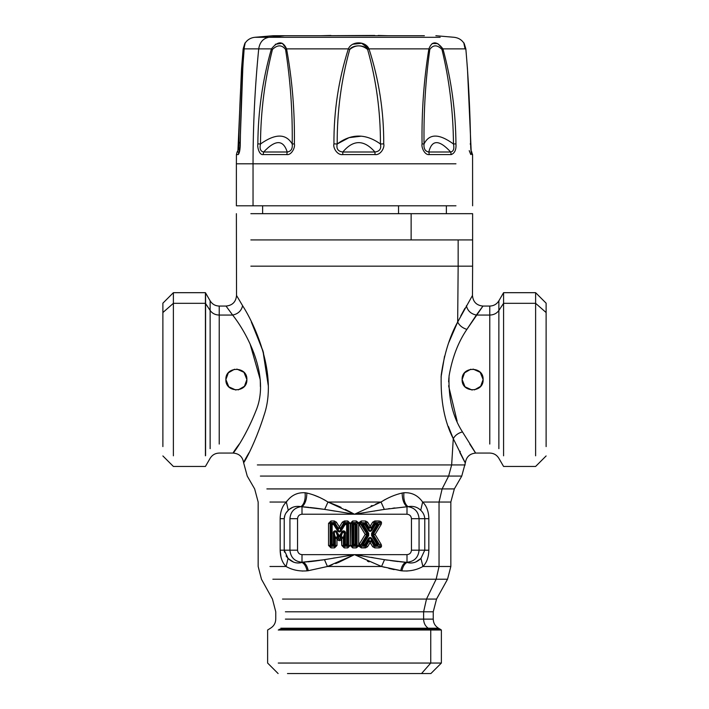 <?xml version="1.0" encoding="UTF-8"?>
<svg xmlns="http://www.w3.org/2000/svg" width="709" height="709" viewBox="0 0 709 709"><rect width="100%" height="100%" fill="white"/><g stroke="black" fill="none" stroke-linecap="round" stroke-linejoin="round"><path stroke-width="1.06" d="M162.884 312.536L162.884 446.599L162.884 312.536L173.386 303.319L173.386 292.684L162.884 303.177L162.884 312.536L173.386 303.319L173.386 292.684L205.424 292.684L205.424 303.319L173.386 303.319L205.424 303.319L205.424 455.816L205.424 303.319L205.583 455.586L205.583 303.549L210.13 310.462L210.13 448.673L210.13 310.462C212.221 313.413 215.252 314.947 219.223 315.062L219.223 306.066L226.029 306.066L232.641 315.062L219.223 315.062L219.223 306.066C215.252 305.933 212.221 304.188 210.13 300.82L210.13 310.462C212.221 313.413 215.252 314.947 219.223 315.062L219.223 444.064L219.223 315.062L232.641 315.062C246.307 332.166 270.794 375.867 255.887 410.945C241.734 446.776 223.415 465.21 239.252 444.064C223.415 465.21 241.734 446.776 255.887 410.945C270.794 375.859 246.307 332.175 232.641 315.062L226.029 306.066C232.455 305.428 235.955 301.892 236.531 295.458L236.381 213.675M173.386 455.816L173.386 303.319L173.386 455.816M205.424 303.319L210.13 310.462L210.13 300.82L205.583 292.941L205.583 303.549L205.424 292.684L205.424 303.319M411.131 213.675L472.619 213.675L472.619 239.926L411.131 239.926L411.131 213.675L250.844 213.675L411.131 213.675L411.131 239.926L250.844 239.926L472.619 239.926L472.619 266.167L458.156 266.167L458.156 239.926L458.156 266.167L472.619 266.167L472.469 295.458L457.668 322.019C449.657 336.536 444.171 354.216 441.22 375.052C440.44 400.417 444.454 421.633 453.273 438.685C466.292 464.776 468.489 469.393 459.857 452.537C468.489 469.393 466.292 464.776 453.273 438.685C455.098 435.326 458.165 433.057 462.463 431.896C458.165 433.057 455.098 435.326 453.273 438.685C444.454 421.633 440.44 400.417 441.22 375.052C444.171 354.216 449.657 336.536 457.668 322.019C459.37 325.511 462.445 327.975 466.876 329.401C458.174 342.155 452.236 357.682 449.063 375.992C448.283 398.281 452.75 416.91 462.463 431.896C476.856 454.815 479.284 458.874 469.748 444.064C479.284 458.874 476.856 454.815 462.463 431.896C452.75 416.91 448.283 398.281 449.063 375.992C452.236 357.682 458.174 342.155 466.876 329.401L482.971 306.066L489.777 306.066L489.777 315.062L476.359 315.062L489.777 315.062L489.777 444.064L489.777 315.062C493.748 314.947 496.779 313.413 498.87 310.462L498.87 448.673L498.87 300.82L498.87 310.462L503.417 303.549L498.87 310.462C496.779 313.413 493.748 314.947 489.777 315.062L489.777 306.066C493.748 305.933 496.779 304.188 498.87 300.82L503.576 292.684L503.576 455.816L503.576 303.319L535.614 303.319L535.614 455.816L535.614 303.319L503.576 303.319L503.576 292.684L535.614 292.684L535.614 303.319L546.116 312.536L546.116 303.177L535.614 292.684L535.614 303.319L546.116 312.536L546.116 446.599L546.116 312.536M235.875 390.047L228.777 386.804L225.879 379.563C225.24 366.021 247.521 366.021 246.883 379.563C247.521 393.105 225.24 393.105 225.879 379.563C225.24 393.105 247.521 393.105 246.883 379.563L244.428 386.308L238.233 389.897L244.428 386.308L246.883 379.563C247.521 366.021 225.24 366.021 225.879 379.563L228.333 372.828L234.537 369.229L228.333 372.828L225.879 379.563L228.785 386.822L235.902 390.056M472.114 390.047L465.015 386.804L462.117 379.563C461.479 366.021 483.76 366.021 483.121 379.563C483.76 393.105 461.479 393.105 462.117 379.563C461.479 393.105 483.76 393.105 483.121 379.563L480.667 386.308L474.463 389.897L480.667 386.308L483.121 379.563C483.76 366.021 461.479 366.021 462.117 379.563L464.572 372.828L470.767 369.229L464.572 372.828L462.117 379.563L465.024 386.822L472.141 390.056M368.698 535.587L368.698 533.283L363.371 524.545L364.86 524.545L368.263 530.119C369.522 531.777 370.78 531.777 372.039 530.119L375.442 524.545L376.94 524.545L371.605 533.283L371.605 535.587L376.94 544.317L375.442 544.317L372.039 538.751C370.78 537.085 369.522 537.085 368.263 538.751L364.86 544.317L363.371 544.317L368.698 535.587L367.847 535.065L367.847 533.806L368.698 533.283L367.847 533.806L362.326 524.766L363.371 524.545L363.008 523.543L364.975 523.543L364.86 524.545L363.371 524.545L368.698 533.283L368.698 535.587L363.371 544.317L362.326 544.104L367.847 535.065L368.698 535.587M360.456 523.898L366.721 533.806L366.721 535.065L365.215 534.435L359.241 524.642L365.215 534.435L367.847 535.065L367.847 533.806L362.326 524.766L363.371 524.545M359.241 524.642L360.615 523.8L362.326 524.766L363.008 523.543L362.326 524.766L359.817 522.861L357.185 523.1L356.299 522.577L355.342 523.543L355.138 544.317L353.862 544.317L353.862 524.545L356.14 524.341L356.14 544.521L355.342 545.327L353.658 545.327L352.86 544.521L352.86 524.341L353.658 523.543L355.342 523.543L356.299 522.577L359.968 523.118L357.106 523.375L357.106 545.478L358.71 545.496L359.241 544.22L358.719 545.478L357.106 545.487L359.968 545.753L357.106 545.487L357.106 523.384L358.71 523.366L359.241 524.642L358.71 523.366L357.106 523.384L358.71 523.366L358.71 545.478L358.71 523.384L359.968 523.118L360.615 523.8L366.721 533.806L365.215 534.435L359.241 544.22L365.215 534.435L367.847 533.806L366.721 533.806L366.721 535.065L360.615 545.061L366.721 535.065L367.847 535.065L362.326 544.104L359.968 545.753L358.346 545.478M236.886 369.079L243.985 372.322L246.883 379.563L243.976 372.314L236.859 369.079M473.125 369.079L480.223 372.322L483.121 379.563L480.215 372.314L473.098 369.079M356.14 544.521L352.86 544.521L353.862 544.317L353.658 523.543L353.862 524.545L352.86 524.341L355.138 524.545L355.138 544.317L355.342 545.327L355.138 544.317L356.14 544.521L355.342 545.327L356.299 546.284L352.86 544.521L352.86 524.341L353.658 523.543L352.701 522.577L353.658 523.543L355.342 523.543L355.138 524.545L356.14 524.341L356.14 544.521L357.106 545.478L359.968 545.753L356.299 546.284L358.665 546.036L357.185 545.762L356.14 544.521M363.008 523.543L361.298 522.577L359.817 522.861L361.298 522.577L363.008 523.543L364.975 523.543L364.86 524.545L365.658 523.924L364.975 523.543L365.516 522.577L364.975 523.543L369.123 529.588C369.806 531.05 370.497 531.05 371.179 529.588L374.644 523.924L374.104 522.967L371.179 527.753L374.104 522.967L374.644 523.924L371.179 529.588L371.179 527.753L369.123 527.753L371.179 527.753L371.179 529.588L372.039 530.119C370.78 531.777 369.522 531.777 368.263 530.119L369.123 529.588C369.806 531.05 370.497 531.05 371.179 529.588L372.039 530.119L375.442 524.545L377.977 524.766L376.94 524.545L377.294 523.543L377.977 524.766L372.464 533.806L372.464 535.065L371.605 535.587L376.94 544.317L377.294 545.327L375.327 545.327L375.442 544.317L376.94 544.317M376.94 524.545L371.605 533.283L372.464 533.806L371.605 533.283L371.605 535.587L372.464 535.065L377.977 544.104L377.294 545.327L377.977 544.104L372.464 535.065L372.464 533.806L377.977 524.766L377.294 523.543L375.327 523.543L375.442 524.545L375.327 523.543L377.294 523.543L379.005 522.577L377.294 523.543M377.294 545.327L375.327 545.327L374.786 546.284L379.005 546.284L379.005 547.889L374.786 547.889L379.005 547.889C381.407 547.632 382.098 546.409 381.061 544.22L379.687 545.061L373.581 535.065L372.464 535.065L373.581 535.065L379.687 545.061L381.061 544.22C382.098 546.409 381.407 547.632 379.005 547.889L379.005 546.284L377.294 545.327L379.005 546.284C380.662 546.674 380.893 546.267 379.687 545.061L377.977 544.104L379.687 545.061C380.893 546.267 380.662 546.674 379.005 546.284L374.786 546.284L375.442 544.317L372.039 538.751L371.179 539.274C370.497 537.821 369.806 537.821 369.123 539.274L368.263 538.751L364.86 544.317L363.371 544.317L363.008 545.327L362.326 544.104L363.371 544.317M372.039 538.751C370.78 537.085 369.522 537.085 368.263 538.751L369.123 539.274L365.658 544.937L364.86 544.317L364.975 545.327L364.86 544.317L365.658 544.937L364.975 545.327L363.008 545.327L361.298 546.284L365.658 544.937L369.123 539.274C369.806 537.812 370.497 537.812 371.179 539.274L374.644 544.937L375.442 544.317L374.644 544.937L375.327 545.327L371.179 539.274L372.039 538.751M365.516 547.525L361.298 547.889L365.516 547.889L367.572 546.736L366.198 545.903L369.123 541.118L369.123 539.274L369.123 541.118L371.179 541.118L370.151 542.518L372.73 546.736L374.786 547.889L372.73 546.736L374.644 544.937L374.104 545.903L374.786 546.284L374.786 547.889L374.786 546.284L371.179 541.118L369.123 541.118L366.198 545.903L367.572 546.736L365.516 547.889L364.975 545.327L365.516 546.284L366.198 545.903L365.658 544.937L366.198 545.903L365.516 546.284L359.817 546.001L360.615 545.061L359.241 544.22L360.615 545.061L362.326 544.104L363.008 545.327M336.252 545.478L336.97 545.478L334.559 547.889L334.559 546.284L330.961 546.284L330.155 545.478L330.961 546.284L331.918 545.327L333.602 545.327L334.559 546.284L335.366 545.478L334.559 546.284L333.602 545.327L334.4 544.521L335.366 545.478L334.4 544.521L333.602 545.327L331.918 545.327L331.121 544.521L331.121 524.341L331.918 523.543L334.462 523.916L338.361 530.172L337.511 530.704C338.76 532.335 340.01 532.335 341.259 530.704L340.409 530.172L344.308 523.916L346.852 523.543L347.649 524.341L347.649 544.521L348.615 545.478L347.809 546.284L344.361 544.521L343.404 545.478L344.211 546.284L343.404 545.478L344.361 544.521L344.361 534.019L343.404 537.378L341.8 538.787L343.404 537.378L344.361 534.019C344.539 530.616 343.794 530.403 342.137 533.381L341.18 536.74L343.404 537.378L341.18 536.74L342.137 533.381L340.063 536.704L338.698 536.704L338.698 538.521C339.159 539.948 339.611 539.948 340.063 538.521C339.611 539.957 339.159 539.957 338.698 538.521L338.698 536.704L336.633 533.381L337.59 536.74L336.97 538.787L337.59 536.74L336.633 533.381C334.976 530.403 334.231 530.616 334.4 534.019L334.4 544.521L334.4 534.019L335.366 537.378L337.59 536.74L335.366 537.378L334.4 534.019L333.398 534.019C332.477 530.669 336.5 529.526 337.484 532.849L339.381 535.898L338.698 536.704L339.381 535.898L340.063 536.704L340.063 538.521L340.063 536.704L339.381 535.898L341.286 532.849L342.137 533.381L341.286 532.849C342.27 529.526 346.293 530.669 345.372 534.019L345.372 544.317L344.361 544.521L345.372 544.317L344.211 546.284L345.168 545.327L344.361 544.521L344.361 534.019L345.372 534.019L344.361 534.019C344.539 530.616 343.794 530.403 342.137 533.381L340.063 536.704L338.698 536.704L336.633 533.381L337.484 532.849C336.5 529.526 332.477 530.669 333.398 534.019L333.398 544.317L332.122 544.317L332.122 524.545L333.673 524.545L337.511 530.704C338.76 532.335 340.01 532.335 341.259 530.704L345.097 524.545L346.648 524.545L346.648 544.317L345.372 544.317L345.372 534.019C346.293 530.669 342.27 529.526 341.286 532.849L339.381 535.898L337.484 532.849L336.633 533.381C334.976 530.403 334.231 530.616 334.4 534.019L333.398 534.019L333.398 544.317L333.602 545.327L333.398 544.317L334.4 544.521L331.121 544.521L332.122 544.317L331.918 523.543L332.122 524.545L331.121 524.341L333.673 524.545L334.462 523.916L333.673 524.545L333.779 523.543L333.673 524.545L337.511 530.704L338.361 530.172C339.044 531.59 339.726 531.59 340.409 530.172L341.259 530.704L345.097 524.545L344.991 523.543L345.097 524.545L344.308 523.916L346.648 524.545L346.648 544.317L346.852 545.327L346.648 544.317L347.649 544.521L346.852 545.327L345.168 545.327L345.372 544.317L346.648 544.317M359.968 523.118L358.71 523.384M355.342 523.543L356.14 524.341L355.342 523.543M357.185 523.1L358.665 522.825L357.185 523.1M365.658 523.924L364.86 524.545L368.263 530.119L369.123 529.588L365.658 523.924L366.198 522.967L365.658 523.924M374.644 523.924L375.442 524.545L374.644 523.924L375.327 523.543L374.644 523.924M366.198 522.967L369.123 527.753L369.123 529.588L369.123 527.753L366.198 522.967L361.298 522.577L361.298 520.973L361.298 522.577L366.198 522.967L367.572 522.125L365.516 520.973L361.298 520.973L358.665 522.825L361.298 520.973L365.516 520.973L367.572 522.125L370.151 526.353L369.123 527.753L372.73 522.125L374.104 522.967L374.786 522.577L375.327 523.543L374.786 522.577L374.104 522.967L372.73 522.125L374.786 520.973L374.786 522.577L379.005 522.577C380.662 522.187 380.893 522.595 379.687 523.8L377.977 524.766L379.687 523.8C380.893 522.595 380.662 522.187 379.005 522.577L379.005 520.973L374.786 520.973L372.73 522.125L370.151 526.353L367.572 522.125M373.581 533.806L372.464 533.806L373.581 533.806L379.687 523.8L381.061 524.642L379.687 523.8L373.581 533.806L375.088 534.435L381.061 524.642C382.098 522.453 381.407 521.23 379.005 520.973C381.407 521.23 382.098 522.453 381.061 524.642L375.088 534.435L373.581 533.806L373.581 535.065L375.088 534.435L381.061 544.22L375.088 534.435L373.581 535.065L373.581 533.806M372.739 546.736L369.123 541.118L370.151 542.518L371.179 541.118L371.179 539.274L371.179 541.118L374.104 545.903M329.268 523.384L328.551 523.384L330.961 520.973L330.961 522.577L330.155 523.384L331.121 524.341L330.155 523.384L330.961 522.577L334.311 522.577L334.994 522.958L334.311 522.577L333.779 523.543L334.311 520.973L336.358 522.108L339.381 526.964L342.403 522.108L344.459 520.973L342.403 522.108L343.768 522.958L342.403 522.108L339.381 526.964L340.409 528.356L338.361 528.356L339.381 526.964L340.409 528.356L344.459 522.577L343.768 522.958L344.308 523.916L343.768 522.958L340.409 528.356L340.409 530.172L340.409 528.356L338.361 528.356L338.361 530.172L334.462 523.916L331.918 523.543L330.961 522.577L331.918 523.543L331.121 524.341L331.121 544.521L330.155 545.478L331.121 544.521L331.918 545.327L330.961 546.284L334.559 546.284L334.559 547.889L336.97 545.478L336.97 538.787L337.333 539.372L338.698 538.521L337.333 539.372C338.698 541.135 340.063 541.135 341.437 539.372L341.8 545.478L343.404 545.478L341.8 545.478L344.211 547.889L347.809 547.889L347.809 546.284L348.615 545.478L347.649 544.521L347.649 524.341L348.615 523.384L346.648 524.545L346.852 523.543L346.648 524.545M347.649 524.341L346.852 523.543L347.809 522.577L346.852 523.543L344.991 523.543L344.459 522.577L344.991 523.543L340.409 530.172C339.726 531.599 339.044 531.599 338.361 530.172L338.361 528.356L334.994 522.958L334.462 523.916L336.358 522.108L334.311 520.973L330.961 520.973L328.551 523.384L328.551 545.478L330.155 545.478L328.551 545.478L330.961 547.889L334.559 547.889L330.961 547.889L328.551 545.478L328.551 523.384L330.155 523.384L330.155 545.478L330.155 523.384M448.894 342.323L457.668 322.019L472.478 295.458C473.045 301.892 476.545 305.428 482.971 306.066L476.359 315.062C470.891 313.901 467.568 310.781 466.398 305.703C467.568 310.781 470.891 313.901 476.359 315.062L466.876 329.401C462.445 327.975 459.37 325.511 457.668 322.019L458.156 266.167L250.844 266.167M242.602 305.703L236.522 295.458L242.602 305.703C241.432 310.781 238.109 313.901 232.641 315.062C238.109 313.901 241.432 310.781 242.602 305.703C255.187 325.174 277.706 374.901 264.191 414.836C251.376 455.63 234.812 476.608 249.143 452.537C234.812 476.608 251.376 455.63 264.191 414.836C277.706 374.91 255.187 325.165 242.602 305.703M333.602 531.582L334.613 531.582M251.332 322.019L262.924 350.769L268.241 385.395M250.038 343.812L260.256 379.687M260.283 380.086L260.38 386.6M453.273 438.685L451.651 464.927L257.349 464.927L451.651 464.927L453.273 438.685L448.434 426.49M441.051 377.073L444.552 356.193L441.051 377.073M460.779 315.922L464.918 308.309L460.779 315.922M457.11 421.155L448.602 385.767M448.629 381.894L448.886 377.737M459.857 452.537L460.238 451.323M357.106 545.478L359.817 546.001L358.665 546.036L356.299 547.889L356.299 546.284L356.299 547.889L358.665 546.036L365.516 546.284M352.701 546.284L353.658 545.327L352.701 546.284L356.299 546.284L352.701 546.284L351.894 545.478L352.86 544.521L351.894 545.478L351.894 523.384L352.86 524.341L351.894 523.384L352.701 522.577L351.894 523.384L351.894 545.478L352.701 546.284L352.701 547.889L356.299 547.889L352.701 547.889L350.29 545.478L351.894 545.478L350.29 545.478L350.654 523.384M356.299 522.577L352.701 522.577L352.701 520.973L352.701 522.577L356.299 522.577L356.299 520.973L352.701 520.973L350.29 523.384L352.701 520.973L356.299 520.973L358.665 522.825L356.299 520.973L356.299 521.691M359.817 522.861L358.665 522.825L359.817 522.861M371.179 527.753L370.151 526.353L371.179 527.753M335.366 545.478L336.97 545.478L336.97 538.787L335.366 537.378L335.366 545.478L335.366 537.378L337.333 539.372C338.698 541.135 340.063 541.135 341.437 539.372L340.063 538.521L341.437 539.372L341.8 538.787L341.18 536.74L340.063 538.521L341.18 536.74L341.8 538.787L341.8 545.478L344.211 547.889L347.809 547.889L350.219 545.478L350.219 523.384L348.615 523.384L347.809 522.577L344.459 522.577L344.459 520.973L347.809 520.973L350.219 523.384L347.809 520.973L344.459 521.337M337.59 536.74L338.698 538.521L337.59 536.74M344.459 522.577L347.809 522.577L348.615 523.384L350.219 523.384L350.219 545.478L347.809 547.889L347.809 546.284L346.852 545.327L347.649 544.521M348.615 545.478L348.615 523.384L348.615 545.478L349.502 545.478M344.211 546.284L347.809 546.284L344.211 546.284L344.211 547.18M343.404 537.378L343.404 545.478L343.404 537.378M458.156 266.167L457.668 322.019M342.376 531.83L343.333 532.796L342.376 531.83M451.651 464.927L465.201 464.927L451.651 464.927L448.629 476.076L260.371 476.076L448.629 476.076L442.124 488.918L266.876 488.918L442.124 488.918L439.039 502.043L442.124 488.918L454.345 488.918L442.124 488.918L448.629 476.076L451.651 464.927M252.404 324.226L263.331 352.134L268.241 385.279M352.701 547.18L352.701 547.889L350.29 545.478L350.29 523.384L351.894 523.384M365.516 522.577L365.516 520.973L365.516 522.577M374.786 521.337L379.005 520.973L379.005 522.577L374.786 522.577M367.572 546.736L370.151 542.518L367.572 546.736M361.298 547.889L361.298 546.284L361.298 547.889L358.665 546.036L361.298 547.889M330.961 547.18L330.961 546.284M330.961 522.577L330.961 520.973L334.311 520.973L334.311 522.577L330.961 522.577M336.358 522.116L339.381 526.964L338.361 528.356L334.994 522.958M347.809 521.691L347.809 522.577M289.937 518.687L297.55 518.687L297.55 550.184L289.937 550.184L289.937 518.687C290.522 511.818 294.208 507.812 300.988 506.66L324.678 509.39L327.975 502.043L354.5 514.229L324.678 509.39L354.5 514.229L301.999 514.229L301.999 506.749L300.988 506.66C294.208 507.812 290.522 511.818 289.937 518.687L289.937 550.184L297.55 550.184C297.807 552.887 299.295 554.376 301.999 554.642L301.999 562.246C294.678 561.528 290.655 557.504 289.937 550.184C290.655 557.504 294.678 561.528 301.999 562.246L324.474 559.693L354.5 554.642L301.999 554.642C299.295 554.376 297.807 552.887 297.55 550.184L297.55 518.687L289.937 518.687M424.771 550.255L428.848 550.184C428.67 557.318 426.703 562.76 422.927 566.491L420.933 558.408L424.771 550.184L424.771 518.687L428.848 518.687L428.848 550.184L411.45 550.184L411.45 518.687C411.193 515.975 409.705 514.486 407.001 514.229L407.001 506.749L408.012 506.66C414.792 507.812 418.478 511.818 419.063 518.687L419.063 550.184C418.345 557.504 414.322 561.528 407.001 562.246C414.322 561.528 418.345 557.504 419.063 550.184L419.063 518.687L411.45 518.687L419.063 518.687C418.478 511.818 414.792 507.812 408.003 506.66C414.792 507.812 418.478 511.818 419.063 518.687C418.478 511.818 414.792 507.812 408.012 506.66C413.099 505.756 417.344 506.962 420.738 510.285C423.22 512.598 424.567 515.399 424.771 518.687L419.063 518.687L424.771 518.687L424.771 550.184L411.45 550.184C411.193 552.887 409.705 554.376 407.001 554.642L354.5 554.642L327.452 566.491L324.474 559.693L303.284 562.246C305.623 563.46 307.289 566.278 308.273 570.701C307.289 566.278 305.623 563.46 303.284 562.246L301.999 562.45L301.999 554.642L354.5 554.642L324.474 559.693L327.452 566.491L332.184 564.798M345.363 509.434L354.5 514.229L381.025 502.043L354.5 514.229L407.001 514.229L301.999 514.229C299.295 514.486 297.807 515.975 297.55 518.687C297.807 515.975 299.295 514.486 301.999 514.229L301.999 506.749C305.109 504.161 306.722 499.588 306.846 493.039C314.105 494.678 321.142 497.683 327.975 502.043L381.025 502.043L384.322 509.39L407.001 506.749C403.891 504.161 402.278 499.588 402.154 493.039L403.882 492.737C411.725 492.294 417.973 495.396 422.644 502.043L420.738 510.285C417.344 506.962 413.099 505.756 408.012 506.66C404.759 504.081 403.386 499.446 403.882 492.737C403.386 499.446 404.759 504.081 408.012 506.66L384.322 509.39L354.5 514.229L384.322 509.39L381.025 502.043L375.708 504.064M407.001 514.229L407.001 506.749C403.891 504.161 402.278 499.588 402.154 493.039C394.904 494.678 387.858 497.683 381.025 502.043C387.858 497.683 394.904 494.678 402.154 493.039L403.882 492.737C411.716 492.294 417.973 495.396 422.644 502.043C426.588 505.774 428.653 511.322 428.848 518.687L424.771 518.687C424.567 515.399 423.22 512.598 420.738 510.285L422.644 502.043L450.835 502.043L439.039 502.043L439.039 566.491L439.039 502.043L422.644 502.043C426.588 505.774 428.653 511.322 428.848 518.687L428.848 550.184C428.67 557.318 426.703 562.76 422.927 566.491C416.706 570.018 409.687 571.472 401.888 570.842L400.727 570.701C401.711 566.278 403.377 563.46 405.716 562.246L407.001 562.246L407.001 554.642C409.705 554.376 411.193 552.887 411.45 550.184L411.45 518.687C411.193 515.975 409.705 514.486 407.001 514.229M360.757 513.263L361.661 513.13M363.939 512.767L363.442 512.846M374.122 511.1L374.715 510.994M380.352 510.037L384.322 509.39M372.119 505.526L371.073 505.969M394.931 507.945L392.866 508.193M334.878 511.1L324.438 509.346M316.772 508.273L310.188 507.502M334.214 504.427L327.975 502.043L354.5 514.229L348.863 511.233M341.073 507.369L337.847 505.934M415.961 561.927L420.933 558.408L422.927 566.491L450.835 566.491L450.835 502.043L454.345 488.918L461.763 476.076L448.629 476.076L461.763 476.076L465.361 462.782C466.327 456.818 469.819 453.583 475.836 453.06L489.777 453.06C493.748 453.193 496.779 454.939 498.87 458.306L503.576 466.451L535.614 466.451L546.116 455.949M298.773 562.99L301.999 562.45C296.965 563.868 292.321 562.521 288.067 558.408L284.229 550.184L289.937 550.184L284.229 550.184L284.229 518.687C284.433 515.399 285.78 512.598 288.262 510.285C291.656 506.962 295.901 505.756 300.988 506.66C304.241 504.081 305.614 499.446 305.118 492.737L306.846 493.039C306.722 499.588 305.109 504.161 301.999 506.749L300.988 506.66C295.901 505.756 291.656 506.962 288.262 510.285L286.356 502.043C291.027 495.396 297.284 492.294 305.118 492.737C305.614 499.446 304.241 504.081 300.988 506.66M337.342 505.721L327.975 502.043L324.678 509.39L301.999 506.749C305.109 504.161 306.722 499.588 306.846 493.039C306.722 499.588 305.109 504.161 301.999 506.749L305.366 507.024M286.799 501.103L286.356 502.043L288.262 510.285L286.135 512.846L288.457 510.09M284.841 515.372L284.229 518.687L284.229 550.184L280.152 550.184L284.229 550.184L284.433 552.089M388.248 508.805L389.79 508.592M384.757 499.756L383.791 500.306M382.142 501.307L381.105 501.99M288.944 509.647L292.684 507.325M305.535 507.041L308.885 507.369M315.815 508.158L324.678 509.39M385.244 499.482L381.025 502.043L327.975 502.043L324.252 499.756M317.694 496.584L316.347 496.034M407.001 562.45L384.526 559.693L381.548 566.491L354.5 554.642L384.526 559.693L354.5 554.642L407.001 554.642L407.001 562.45L405.716 562.246L407.001 562.45C404.609 563.646 402.898 566.447 401.888 570.842C402.898 566.447 404.609 563.646 407.001 562.45C412.026 563.868 416.67 562.529 420.933 558.408M286.082 555.945L288.067 558.408L286.073 566.491C282.306 562.76 280.33 557.327 280.152 550.184L280.152 518.687L284.229 518.687L280.152 518.687C280.347 511.322 282.412 505.774 286.356 502.043C282.412 505.774 280.347 511.322 280.152 518.687L280.152 550.184L281.012 557.239L280.489 554.695M327.975 502.043C321.142 497.683 314.105 494.678 306.846 493.039L305.118 492.737C297.284 492.294 291.027 495.396 286.356 502.043L288.262 510.285C285.78 512.598 284.433 515.399 284.229 518.687L284.477 516.56M269.961 502.043L286.356 502.043L269.961 502.043M310.728 561.572L316.693 560.828M321.585 560.128L329.65 558.816M353.782 554.748L351.017 555.174M352.905 555.493L354.154 554.695M334.568 557.921L333.292 558.151M335.632 563.54L338.902 562.272M373.359 557.726L371.392 557.363M362.281 555.838L357.877 555.156M327.363 566.518L308.273 570.701L327.452 566.491L381.548 566.491L327.452 566.491L354.5 554.642L381.548 566.491L384.526 559.693L387.415 560.128M392.307 560.828L398.272 561.572M284.433 552.134L284.229 550.184L280.152 550.184C280.33 557.327 282.306 562.76 286.073 566.491L269.961 566.491L286.073 566.491C292.294 570.018 299.304 571.472 307.112 570.842C306.102 566.447 304.391 563.646 301.999 562.45C304.391 563.646 306.102 566.447 307.112 570.842L308.273 570.701L307.112 570.842C299.304 571.472 292.294 570.018 286.073 566.491L288.067 558.408L293.588 562.157M284.229 541.915L284.229 518.687M282.519 561.439L283.343 562.99M314.069 495.174L319.874 497.541M354.854 554.828L381.548 566.491L384.765 567.342M390.473 560.571L405.716 562.246C403.377 563.46 401.711 566.278 400.727 570.701L381.548 566.491L401.888 570.842C409.687 571.472 416.706 570.018 422.927 566.491L439.039 566.491L436.15 579.218L272.85 579.218L436.15 579.218L426.49 599.07L282.51 599.07L426.49 599.07L423.61 611.796L426.49 599.07L436.54 599.07L426.49 599.07L436.15 579.218L439.039 566.491L450.835 566.491L447.539 579.218L436.15 579.218L447.539 579.218L436.54 599.07L433.243 611.796L285.39 611.796L423.61 611.796L423.61 619.125L423.61 611.796L433.243 611.796L433.243 619.125C433.376 623.087 435.131 626.118 438.499 628.218L428.209 628.218C425.258 626.118 423.725 623.087 423.61 619.125L433.243 619.125L423.61 619.125C423.725 623.087 425.258 626.118 428.209 628.218L280.791 628.218L428.209 628.218L429.822 629.282L428.209 628.218L438.499 628.218L440.333 629.282L429.822 629.282L440.333 629.282L441.379 630.009L278.256 630.009L441.379 630.009L441.379 663.048L278.256 663.048L430.744 663.048L430.744 630.009L429.822 629.282L279.178 629.282L429.822 629.282L430.744 630.009L430.744 663.048L421.536 673.55L430.744 663.048L441.379 663.048L430.886 673.55L287.464 673.55L421.536 673.55M280.152 518.979L280.161 550.999M319.741 560.402L308.229 561.838M369.088 561.856L367.395 561.129M354.5 554.642L338.663 562.37M388.816 568.396L394.124 569.611M404.343 562.148L399.77 561.732M406.479 571.046L407.533 570.984M286.073 566.491L286.791 566.916M301.564 562.565L298.56 562.999M298.259 563.008L295.493 562.733M293.668 562.184L288.067 558.408M282.802 562.007L281.89 559.977M302.761 571.055L302.016 571.02M383.356 566.961L381.602 566.5M285.39 619.125L423.61 619.125L285.39 619.125M239.979 147.064L237.125 152.001L236.425 154.58L236.381 163.797L253.042 163.797C253.042 125.36 254.939 87.047 258.714 48.868C254.939 87.047 253.042 125.36 253.042 163.797L455.958 163.797L253.042 163.797L253.042 205.796L236.381 205.796L236.381 163.797L253.042 163.797L253.042 205.796L455.958 205.796L253.042 205.796M470.616 143.883C470.129 111.384 468.534 79.709 465.84 48.868C463.509 40.865 463.252 40.865 465.069 48.868C463.252 40.865 463.509 40.865 465.84 48.868L442.93 48.868C451.358 79.683 455.692 111.357 455.949 143.883L453.468 143.989C453.219 111.632 449.391 80.117 441.982 49.462C437.231 44.667 433.172 44.667 429.805 49.462L428.883 48.868L429.805 49.462C425.542 80.144 423.619 111.659 424.035 143.989L422.068 143.883C421.589 111.384 423.867 79.709 428.883 48.868L368.99 48.868C378.952 79.683 383.87 111.357 383.729 143.883L380.441 143.989C380.556 111.632 376.275 80.117 367.617 49.462C361.617 44.667 355.652 44.667 349.723 49.462L348.349 48.868L349.723 49.462C341.224 80.144 337.05 111.659 337.192 143.989L333.939 143.883C333.753 111.384 338.556 79.709 348.349 48.868L286.569 48.868C292.232 79.683 294.838 111.357 294.386 143.883C295.369 147.375 291.514 155.368 286.799 154.58C291.514 155.368 295.369 147.375 294.386 143.883C294.838 111.357 292.232 79.683 286.569 48.868L348.349 48.868C338.556 79.709 333.753 111.384 333.939 143.883C332.76 147.366 337.023 155.368 342.748 154.58C337.014 155.368 332.76 147.366 333.939 143.883L337.192 143.989C336.172 148.766 338.051 151.434 342.819 152.001L342.748 154.58L375.043 154.58C380.698 155.368 384.898 147.375 383.729 143.883C383.87 111.357 378.952 79.683 368.99 48.868L428.883 48.868C423.867 79.709 421.589 111.384 422.068 143.883C421.137 147.366 424.806 155.368 429.273 154.58C424.806 155.368 421.137 147.366 422.068 143.883L424.035 143.989C423.619 148.766 425.214 151.434 428.821 152.001L429.273 154.58L451.243 154.58C454.788 153.153 456.357 149.59 455.949 143.883C455.692 111.357 451.358 79.683 442.93 48.868L465.84 48.868C468.534 79.709 470.129 111.384 470.616 143.883C470.714 149.581 471.175 153.144 471.99 154.58C471.175 153.153 470.714 149.581 470.616 143.883L470.147 143.989M287.207 152.001C283.263 139.513 275.411 139.513 263.659 152.001C260.522 151.434 259.467 148.766 260.487 143.989C275.34 133.452 285.913 133.452 292.223 143.989C285.913 133.452 275.34 133.452 260.487 143.989C260.699 111.659 264.687 80.144 272.442 49.462C277.458 44.667 281.836 44.667 285.567 49.462L286.569 48.868L285.567 49.462C290.406 80.117 292.622 111.632 292.223 143.989C292.622 111.632 290.406 80.117 285.567 49.462C281.836 44.667 277.458 44.667 272.442 49.462L271.423 48.868L272.442 49.462C264.687 80.144 260.699 111.659 260.487 143.989L257.854 143.883C258.067 111.384 262.596 79.709 271.423 48.868L258.714 48.868C259.76 42.248 263.136 38.392 268.844 37.302C263.136 38.392 259.76 42.248 258.714 48.868L271.423 48.868C262.596 79.709 258.067 111.384 257.854 143.883L260.487 143.989C259.467 148.766 260.522 151.434 263.659 152.001C275.411 139.513 283.263 139.513 287.207 152.001L263.659 152.001L287.207 152.001C291.036 151.442 292.711 148.766 292.223 143.989L294.386 143.883L292.223 143.989C292.711 148.766 291.036 151.442 287.207 152.001L286.799 154.58L263.11 154.58C259.467 155.368 257.11 147.366 257.854 143.883C257.11 147.366 259.476 155.368 263.11 154.58L263.659 152.001L263.11 154.58M472.619 205.796L472.575 154.58L471.99 154.58L471.29 152.027L471.875 152.001L471.272 151.965M238.224 154.58L238.915 152.001L238.224 154.58C239.518 153.153 240.191 149.59 240.254 143.883C240.759 111.331 241.982 79.656 243.931 48.868C245.748 40.865 245.491 40.865 243.16 48.868L243.231 49.462C240.759 80.144 239.305 111.659 238.853 143.989L238.171 150.193L238.853 143.989L238.384 143.883L238.853 143.989C239.305 111.659 240.759 80.144 243.231 49.462L243.16 48.868C245.491 40.865 245.748 40.865 243.931 48.868L258.714 48.868L243.931 48.868C241.982 79.656 240.759 111.331 240.254 143.883C240.191 149.59 239.518 153.153 238.224 154.58L237.01 154.58M268.844 37.302L440.156 37.302L254.779 37.302L268.844 37.302L284.61 35.716L268.844 37.302M271.423 48.868C277.884 40.865 282.935 40.865 286.569 48.868L282.315 43.311L275.287 44.277M348.349 48.868C351.753 40.865 365.436 40.865 368.99 48.868L367.617 49.462L368.99 48.868L361.732 43.311L352.568 44.268M428.883 48.868C432.038 40.865 436.726 40.865 442.93 48.868L441.982 49.462L442.93 48.868L437.719 43.577L432.136 43.515M451.243 154.58L450.667 152.001C453.521 151.442 454.451 148.766 453.468 143.989L455.949 143.883C456.357 149.59 454.788 153.153 451.243 154.58L450.667 152.001L428.821 152.001C425.214 151.434 423.619 148.766 424.035 143.989C423.619 111.659 425.542 80.144 429.805 49.462C433.172 44.667 437.231 44.667 441.982 49.462C449.391 80.117 453.219 111.632 453.468 143.989C439.057 133.452 429.246 133.452 424.035 143.989C429.246 133.452 439.057 133.452 453.468 143.989C454.451 148.766 453.521 151.442 450.667 152.001C439.181 139.513 431.896 139.513 428.821 152.001L450.667 152.001C439.181 139.513 431.896 139.513 428.821 152.001M375.043 154.58L374.919 152.001C379.643 151.442 381.486 148.766 380.441 143.989L383.729 143.883C384.898 147.375 380.698 155.368 375.043 154.58L374.919 152.001L342.819 152.001L342.748 154.58M469.225 150.627L470.776 154.58M465.84 48.868L465.769 49.462M273.133 35.716L284.61 35.716L273.133 35.716L254.779 37.302C250.472 37.816 247.149 39.899 244.809 43.55L244.738 43.674M243.231 49.462C244.401 44.667 244.623 44.667 243.905 49.462L243.931 48.868L243.905 49.462C244.623 44.667 244.401 44.667 243.231 49.462L243.16 48.868M238.915 152.001L237.71 152.001L238.915 152.001L239.615 150.379M238.384 143.883L240.121 142.066M284.61 35.716L424.39 35.716L284.61 35.716M360.943 136.217L349.076 137.643L337.192 143.989C337.05 111.659 341.224 80.144 349.723 49.462C352.621 44.667 364.648 44.667 367.617 49.462C376.275 80.117 380.547 111.632 380.441 143.989C381.486 148.766 379.643 151.442 374.919 152.001C364.001 139.513 353.304 139.513 342.819 152.001C338.051 151.434 336.181 148.766 337.192 143.989C351.372 133.452 365.791 133.452 380.441 143.989M342.819 152.001L374.919 152.001C364.001 139.513 353.304 139.513 342.819 152.001M325.848 35.716L374.795 35.45L325.848 35.716M330.873 35.45L321.142 35.716M398.547 213.675L398.547 205.796L398.547 213.675M162.884 455.949L173.386 466.451L205.424 466.451L210.13 458.306C212.221 454.939 215.252 453.193 219.223 453.06L233.164 453.06C239.181 453.583 242.673 456.818 243.639 462.782L247.237 476.076L254.655 488.918L258.165 502.043L258.165 566.491L261.461 579.218L272.46 599.07L275.757 611.796L275.757 619.125C275.624 623.087 273.869 626.118 270.501 628.218L267.621 630.009L267.621 663.048L278.114 673.55M435.867 35.716L454.221 37.302C458.528 37.816 461.851 39.899 464.191 43.55M471.077 150.618L472.575 154.58M464.2 43.568L465.866 48.983L467.461 68.8L471.228 152.045M244.375 46.05L242.877 66.07L240.094 143.927L239.305 151.735M244.8 43.568L243.134 48.983L241.539 68.8L237.923 150.618M387.858 35.716L378.127 35.45M446.369 213.675L446.369 205.796M262.631 213.675L262.631 205.796"/></g></svg>
